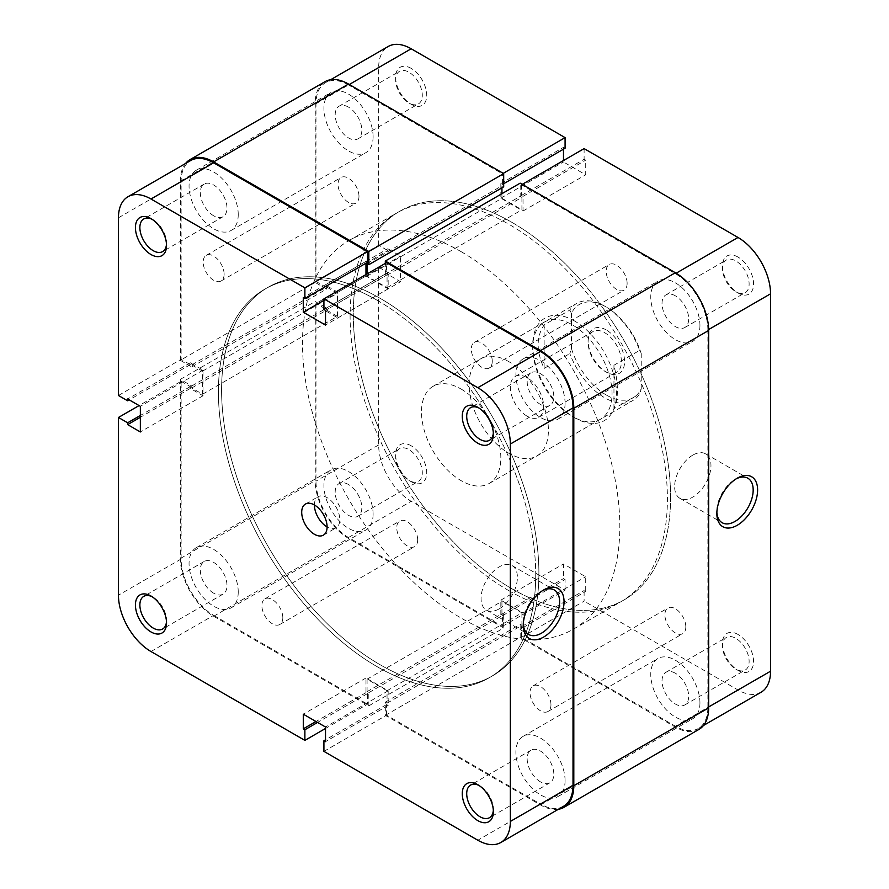 <?xml version="1.0" encoding="UTF-8"?>
<svg xmlns="http://www.w3.org/2000/svg" width="889" height="889" viewBox="0 0 889 889"><rect width="100%" height="100%" fill="white"/><g stroke="black" fill="none" stroke-linecap="round" stroke-linejoin="round"><path stroke-width="0.67" stroke-dasharray="4.45 3.33" d="M574.605 321.018A59.241 34.204 -120 0 0 532.711 345.199A59.241 34.204 -120 0 0 574.605 417.752L574.605 417.752A59.241 34.204 -120 0 0 616.488 393.571A59.241 34.204 -120 0 0 574.605 321.018M572.383 416.474L574.605 417.752L572.383 416.474A56.096 32.382 60 0 1 532.711 347.766A56.096 32.382 60 0 1 544.335 322.085A56.096 32.382 60 0 1 572.383 324.863A56.096 32.382 60 0 1 609.021 374.302A56.096 32.382 60 0 1 600.431 419.252A56.096 32.382 60 0 1 572.383 416.474M411.185 445.789A21.992 12.69 -120 0 0 395.627 454.757A21.992 12.69 -120 0 0 411.185 481.694L411.185 481.694A21.992 12.69 -120 0 0 426.731 472.715A21.992 12.69 -120 0 0 411.185 445.789M408.962 480.416L411.185 481.694L408.962 480.416A18.847 10.879 60 0 1 395.627 457.324A18.847 10.879 60 0 1 399.539 448.701A18.847 10.879 60 0 1 408.962 449.634A18.847 10.879 60 0 1 421.275 466.236A18.847 10.879 60 0 1 418.386 481.349A18.847 10.879 60 0 1 408.962 480.416M411.185 68.375A21.992 12.69 -120 0 0 395.627 77.354A21.992 12.69 -120 0 0 411.185 104.291L411.185 104.291A21.992 12.69 -120 0 0 426.731 95.312A21.992 12.69 -120 0 0 411.185 68.375M408.962 103.002L411.185 104.291L408.962 103.002A18.847 10.879 60 0 1 395.627 79.921A18.847 10.879 60 0 1 399.539 71.298A18.847 10.879 60 0 1 408.962 72.231A18.847 10.879 60 0 1 421.275 88.833A18.847 10.879 60 0 1 418.386 103.935A18.847 10.879 60 0 1 408.962 103.002M738.026 257.077A21.992 12.69 -120 0 0 722.468 266.055A21.992 12.69 -120 0 0 738.026 292.992L738.026 292.992A21.992 12.69 -120 0 0 753.572 284.013A21.992 12.69 -120 0 0 738.026 257.077M735.803 291.703L738.026 292.992L735.803 291.703A18.847 10.879 60 0 1 722.468 268.622A18.847 10.879 60 0 1 726.38 259.999A18.847 10.879 60 0 1 735.803 260.933A18.847 10.879 60 0 1 748.116 277.535A18.847 10.879 60 0 1 745.226 292.637A18.847 10.879 60 0 1 735.803 291.703M736.081 478.904A25.692 14.835 120 0 0 735.003 479.493L737.225 478.204L735.003 479.493A25.692 14.835 120 0 0 716.845 510.953A25.692 14.835 120 0 0 716.867 512.186M738.026 634.479A21.992 12.69 -120 0 0 722.468 643.458A21.992 12.69 -120 0 0 738.026 670.395L738.026 670.395A21.992 12.69 -120 0 0 753.572 661.416A21.992 12.69 -120 0 0 738.026 634.479M735.803 669.106L738.026 670.395L735.803 669.106A18.847 10.879 60 0 1 722.468 646.025A18.847 10.879 60 0 1 726.38 637.402A18.847 10.879 60 0 1 735.803 638.335A18.847 10.879 60 0 1 748.116 654.937A18.847 10.879 60 0 1 745.226 670.039A18.847 10.879 60 0 1 735.803 669.106M348.51 484.527A18.847 10.879 -120 0 0 339.087 483.594A18.847 10.879 -120 0 0 336.198 498.707A18.847 10.879 -120 0 0 348.51 515.309A18.847 10.879 -120 0 0 357.934 516.242A18.847 10.879 -120 0 0 360.823 501.14A18.847 10.879 -120 0 0 348.51 484.527M348.51 107.125A18.847 10.879 -120 0 0 339.087 106.191A18.847 10.879 -120 0 0 336.198 121.293A18.847 10.879 -120 0 0 348.51 137.906A18.847 10.879 -120 0 0 357.934 138.84A18.847 10.879 -120 0 0 360.823 123.738A18.847 10.879 -120 0 0 348.51 107.125M675.351 295.826A18.847 10.879 -120 0 0 665.928 294.892A18.847 10.879 -120 0 0 663.038 309.994A18.847 10.879 -120 0 0 675.351 326.607A18.847 10.879 -120 0 0 684.774 327.541A18.847 10.879 -120 0 0 687.664 312.439A18.847 10.879 -120 0 0 675.351 295.826M675.351 673.229A18.847 10.879 -120 0 0 665.928 672.295A18.847 10.879 -120 0 0 663.038 687.397A18.847 10.879 -120 0 0 675.351 704.01A18.847 10.879 -120 0 0 684.774 704.944A18.847 10.879 -120 0 0 687.664 689.842A18.847 10.879 -120 0 0 675.351 673.229M692.809 455.124A25.692 14.835 120 0 0 676.018 477.76A25.692 14.835 120 0 0 679.963 498.351A25.692 14.835 120 0 0 692.809 497.084A25.692 14.835 120 0 0 709.589 474.437A25.692 14.835 120 0 0 705.644 453.857A25.692 14.835 120 0 0 692.809 455.124M508.752 361.601A56.096 32.382 -120 0 0 480.716 358.823A56.096 32.382 -120 0 0 472.115 403.773A56.096 32.382 -120 0 0 508.752 453.201A56.096 32.382 -120 0 0 536.8 455.979A56.096 32.382 -120 0 0 545.402 411.029A56.096 32.382 -120 0 0 508.752 361.601M511.931 588.774A224.384 129.55 -120 0 0 624.122 599.886A224.384 129.55 -120 0 0 658.516 420.086A224.384 129.55 -120 0 0 511.931 222.361A224.384 129.55 -120 0 0 399.739 211.249A224.384 129.55 -120 0 0 365.346 391.049A224.384 129.55 -120 0 0 511.931 588.774M508.752 590.607A224.384 129.55 -120 0 0 620.944 601.72A224.384 129.55 -120 0 0 655.337 421.919A224.384 129.55 -120 0 0 508.752 224.195A224.384 129.55 -120 0 0 396.572 213.082A224.384 129.55 -120 0 0 362.179 392.882A224.384 129.55 -120 0 0 508.752 590.607M502.407 626.334L565.082 590.152L411.185 501.296A45.995 26.559 60 0 1 378.658 444.956L378.658 267.256L315.984 303.438L315.984 481.138A45.995 26.559 -120 0 0 348.51 537.478L502.407 626.334L502.407 615.71L500.829 614.788L500.829 600.131L523.032 612.954L523.032 627.612L521.454 626.701L521.454 637.324L675.351 726.18A45.995 26.559 -120 0 0 698.354 728.458A45.995 26.559 -120 0 0 707.877 707.4L708.666 706.944M522.243 184.345L521.454 184.801L675.351 273.656L676.14 273.212M708.655 329.541L707.877 329.997L707.877 707.4M707.877 329.997A45.995 26.559 -120 0 0 675.351 273.656M521.454 184.801L521.454 195.436L523.032 196.347L523.032 211.004L500.829 198.18L500.829 183.523L502.407 184.434L502.407 173.811L503.207 173.355M349.299 84.499L348.51 84.955L502.407 173.811M348.51 84.955A45.995 26.559 -120 0 0 325.507 82.677A45.995 26.559 -120 0 0 315.984 103.735L315.984 281.446L325.185 286.758L325.185 284.924L337.876 292.259L337.876 317.906L325.185 310.583L325.185 308.75L315.984 303.438M565.082 590.152L565.082 579.528L563.493 578.606L563.493 563.948L585.707 576.772L585.707 591.429L584.117 590.518L584.117 601.142L521.454 637.324M315.984 281.446L378.658 245.264L387.86 250.576L387.86 248.742L400.55 256.076L400.55 281.724L387.86 274.401L387.86 272.567L378.658 267.256M378.658 245.264L378.658 67.553A45.995 26.559 60 0 1 388.182 46.495M563.493 149.174L563.493 147.341L565.082 148.252M584.117 148.619L584.117 159.253L585.707 160.164L585.707 174.822L563.493 161.998L563.493 160.531M761.017 692.275A45.995 26.559 60 0 1 738.026 689.997L584.117 601.142M325.185 310.583L387.86 274.401M325.185 308.75L387.86 272.567M337.876 317.906L400.55 281.724M337.876 292.259L400.55 256.076M325.185 284.924L387.86 248.742M325.185 286.758L387.86 250.576M523.032 211.004L585.707 174.822M500.829 198.18L563.493 161.998M523.032 196.347L585.707 160.164M521.454 195.436L584.117 159.253M500.829 183.523L563.493 147.341M502.407 184.434L503.685 183.712M500.829 614.788L563.493 578.606M500.829 600.131L563.493 563.948M502.407 615.71L565.082 579.528M523.032 627.612L585.707 591.429M521.454 626.701L584.117 590.518M523.032 612.954L585.707 576.772M606.331 395.038A53.851 31.093 60 0 1 571.427 348.488L569.838 353.589A56.096 32.382 -120 0 0 604.742 397.783A56.096 32.382 -120 0 0 632.79 400.561A56.096 32.382 -120 0 0 639.658 393.894L641.236 388.793A53.851 31.093 60 0 1 606.331 395.038M606.331 329.997A25.803 14.902 -120 0 0 588.085 340.531A25.803 14.902 -120 0 0 606.331 372.135L606.331 372.135A25.803 14.902 -120 0 0 624.578 361.601A25.803 14.902 -120 0 0 606.331 329.997M604.742 371.224L606.331 372.135L604.742 371.224A23.559 13.602 60 0 1 588.085 342.365A23.559 13.602 60 0 1 592.963 331.575A23.559 13.602 60 0 1 604.742 332.742A23.559 13.602 60 0 1 620.133 353.511A23.559 13.602 60 0 1 616.521 372.391A23.559 13.602 60 0 1 604.742 371.224M526.999 416.108A23.559 13.602 60 0 1 511.608 395.338A23.559 13.602 60 0 1 515.22 376.458A23.559 13.602 60 0 1 526.999 377.625A23.559 13.602 60 0 1 542.39 398.394A23.559 13.602 60 0 1 538.778 417.274A23.559 13.602 60 0 1 526.999 416.108M380.248 298.393A224.384 129.55 60 0 1 526.821 496.118A224.384 129.55 60 0 1 492.428 675.918A224.384 129.55 60 0 1 380.248 664.805A224.384 129.55 60 0 1 233.663 467.081A224.384 129.55 60 0 1 268.056 287.28A224.384 129.55 60 0 1 380.248 298.393A224.384 129.55 60 0 1 526.821 496.118A224.384 129.55 60 0 1 492.428 675.918A224.384 129.55 60 0 1 380.248 664.805A224.384 129.55 60 0 1 233.663 467.081A224.384 129.55 60 0 1 268.056 287.28A224.384 129.55 60 0 1 380.248 298.393M461.158 251.676A224.384 129.55 60 0 1 607.743 449.401A224.384 129.55 60 0 1 573.349 629.201A224.384 129.55 60 0 1 461.158 618.088A224.384 129.55 60 0 1 314.573 420.364A224.384 129.55 60 0 1 348.966 240.563A224.384 129.55 60 0 1 461.158 251.676M461.158 389.082A56.096 32.382 60 0 1 497.807 438.51A56.096 32.382 60 0 1 489.206 483.46A56.096 32.382 60 0 1 461.158 480.682A56.096 32.382 60 0 1 424.509 431.254A56.096 32.382 60 0 1 433.11 386.304A56.096 32.382 60 0 1 461.158 389.082M613.955 408.729L613.955 365.223C618.566 384.326 618.566 398.828 613.955 408.729L639.658 393.894M613.955 365.223L639.658 350.377A56.096 32.382 -120 0 0 604.742 306.183L604.742 306.183A56.096 32.382 -120 0 0 576.694 303.405A56.096 32.382 -120 0 0 569.838 310.072L571.427 313.339A53.851 31.093 60 0 1 606.331 307.094A53.851 31.093 60 0 1 641.236 353.644L639.658 350.377M544.135 324.918L544.135 368.424C536.167 351.255 536.167 336.753 544.135 324.918L569.838 310.072M544.135 368.424L569.838 353.589M571.427 313.339L571.427 348.488M641.236 388.793L641.236 353.644M493.328 432.876A18.847 10.879 -120 0 0 493.373 431.676A18.847 10.879 -120 0 0 480.038 408.584L477.815 407.306L480.038 408.584A18.847 10.879 -120 0 0 478.971 408.018M493.328 810.29A18.847 10.879 -120 0 0 493.373 809.079A18.847 10.879 -120 0 0 480.038 785.998L477.815 784.709L480.038 785.998A18.847 10.879 -120 0 0 478.971 785.432M166.487 244.186A18.847 10.879 -120 0 0 166.532 242.975A18.847 10.879 -120 0 0 153.197 219.894L150.974 218.605L153.197 219.894A18.847 10.879 -120 0 0 152.13 219.327M166.487 621.589A18.847 10.879 -120 0 0 166.532 620.378A18.847 10.879 -120 0 0 153.197 597.297L150.974 596.008L153.197 597.297A18.847 10.879 -120 0 0 152.13 596.73M542.523 590.663A25.692 14.835 120 0 0 541.445 591.241L543.657 589.963L541.445 591.241A25.692 14.835 120 0 0 523.277 622.711A25.692 14.835 120 0 0 523.31 623.934M213.649 215.771A18.847 10.879 60 0 1 201.336 199.158A18.847 10.879 60 0 1 204.226 184.056A18.847 10.879 60 0 1 213.649 184.99A18.847 10.879 60 0 1 225.962 201.603A18.847 10.879 60 0 1 223.072 216.705A18.847 10.879 60 0 1 213.649 215.771M213.649 593.174A18.847 10.879 60 0 1 201.336 576.561A18.847 10.879 60 0 1 204.226 561.459A18.847 10.879 60 0 1 213.649 562.393A18.847 10.879 60 0 1 225.962 579.006A18.847 10.879 60 0 1 223.072 594.108A18.847 10.879 60 0 1 213.649 593.174M540.49 781.876A18.847 10.879 60 0 1 528.177 765.262A18.847 10.879 60 0 1 531.066 750.16A18.847 10.879 60 0 1 540.49 751.094A18.847 10.879 60 0 1 552.802 767.707A18.847 10.879 60 0 1 549.913 782.809A18.847 10.879 60 0 1 540.49 781.876M540.49 404.473A18.847 10.879 60 0 1 528.177 387.86A18.847 10.879 60 0 1 531.066 372.758A18.847 10.879 60 0 1 540.49 373.691A18.847 10.879 60 0 1 552.802 390.293A18.847 10.879 60 0 1 549.913 405.406A18.847 10.879 60 0 1 540.49 404.473M499.24 608.832A25.692 14.835 120 0 0 516.02 586.195A25.692 14.835 120 0 0 512.086 565.604A25.692 14.835 120 0 0 499.24 566.882A25.692 14.835 120 0 0 482.449 589.518A25.692 14.835 120 0 0 486.394 610.11A25.692 14.835 120 0 0 499.24 608.832M314.395 504.952A17.947 10.368 60 0 1 318.118 496.74A17.947 10.368 60 0 1 327.096 497.629A17.947 10.368 60 0 1 338.82 513.442A17.947 10.368 60 0 1 336.064 527.833A17.947 10.368 60 0 1 327.096 526.944M377.069 300.226A224.384 129.55 60 0 1 523.654 497.951A224.384 129.55 60 0 1 489.261 677.751A224.384 129.55 60 0 1 377.069 666.639A224.384 129.55 60 0 1 230.484 468.914A224.384 129.55 60 0 1 264.878 289.114A224.384 129.55 60 0 1 377.069 300.226M323.918 751.372L386.593 715.189L540.49 804.045L477.815 840.227M150.974 651.526L213.649 615.344A45.995 26.559 60 0 1 181.123 559.003L181.123 381.292L139.084 405.573M367.546 262.299L365.968 261.388L365.968 263.222M365.968 274.579L365.968 276.046L388.171 288.869L388.171 274.212L386.593 273.29L386.593 262.666M563.493 806.323A45.995 26.559 60 0 1 540.49 804.045M386.593 715.189L386.593 704.566L388.171 705.477L388.171 690.82L365.968 677.996L365.968 692.653L367.546 693.564L367.546 704.199L325.507 728.469M213.649 615.344L367.546 704.199M181.123 381.292L190.324 386.604L190.324 388.437L203.014 395.772L203.014 370.124L190.324 362.79L190.324 364.623L181.123 359.312L181.123 181.6A45.995 26.559 60 0 1 190.646 160.542M118.448 395.494L181.123 359.312M190.324 386.604L140.351 415.463M190.324 388.437L140.351 417.297M190.324 362.79L127.66 398.972M190.324 364.623L129.238 399.894M203.014 370.124L140.351 406.306M203.014 395.772L140.351 431.954M388.171 705.477L325.507 741.659M388.171 690.82L325.507 727.002M386.593 704.566L325.507 739.826M365.968 692.653L315.984 721.501M367.546 693.564L317.573 722.424M365.968 677.996L303.293 714.178M365.968 261.388L303.293 297.571M365.968 276.046L323.918 300.315M388.171 274.212L325.507 310.394M386.593 273.29L323.918 309.472M388.171 288.869L325.507 325.052M417.686 539.856A14.813 8.546 60 0 1 414.618 546.635A14.813 8.546 60 0 1 403.206 542.668A14.813 8.546 60 0 1 396.738 527.766A14.813 8.546 60 0 1 399.806 520.987A14.813 8.546 60 0 1 411.218 524.955A14.813 8.546 60 0 1 417.686 539.856M282.824 617.722A14.813 8.546 60 0 1 279.757 624.5A14.813 8.546 60 0 1 268.345 620.533A14.813 8.546 60 0 1 261.877 605.631A14.813 8.546 60 0 1 264.944 598.853A14.813 8.546 60 0 1 276.357 602.82A14.813 8.546 60 0 1 282.824 617.722M358.978 196.347A14.813 8.546 60 0 1 355.911 203.125A14.813 8.546 60 0 1 344.499 199.158A14.813 8.546 60 0 1 338.042 184.256A14.813 8.546 60 0 1 341.109 177.478A14.813 8.546 60 0 1 352.522 181.445A14.813 8.546 60 0 1 358.978 196.347M224.117 274.212A14.813 8.546 60 0 1 221.05 280.991A14.813 8.546 60 0 1 209.637 277.024A14.813 8.546 60 0 1 203.181 262.122A14.813 8.546 60 0 1 206.248 255.343A14.813 8.546 60 0 1 217.661 259.31A14.813 8.546 60 0 1 224.117 274.212M627.123 283.369A14.813 8.546 60 0 1 624.056 290.147A14.813 8.546 60 0 1 612.643 286.18A14.813 8.546 60 0 1 606.176 271.278A14.813 8.546 60 0 1 609.243 264.5A14.813 8.546 60 0 1 620.655 268.467A14.813 8.546 60 0 1 627.123 283.369M492.262 361.234A14.813 8.546 60 0 1 489.194 368.013A14.813 8.546 60 0 1 477.782 364.046A14.813 8.546 60 0 1 471.314 349.144A14.813 8.546 60 0 1 474.382 342.365A14.813 8.546 60 0 1 485.794 346.332A14.813 8.546 60 0 1 492.262 361.234M685.819 626.878A14.813 8.546 60 0 1 682.752 633.657A14.813 8.546 60 0 1 671.339 629.69A14.813 8.546 60 0 1 664.883 614.788A14.813 8.546 60 0 1 667.95 608.009A14.813 8.546 60 0 1 679.363 611.976A14.813 8.546 60 0 1 685.819 626.878M550.958 704.744A14.813 8.546 60 0 1 547.891 711.522A14.813 8.546 60 0 1 536.478 707.555A14.813 8.546 60 0 1 530.022 692.653A14.813 8.546 60 0 1 533.089 685.875A14.813 8.546 60 0 1 544.501 689.842A14.813 8.546 60 0 1 550.958 704.744M699.943 702.821A34.782 20.08 60 0 1 692.742 718.745A34.782 20.08 60 0 1 665.939 709.422A34.782 20.08 60 0 1 650.759 674.418A34.782 20.08 60 0 1 657.96 658.505A34.782 20.08 60 0 1 684.763 667.817A34.782 20.08 60 0 1 699.943 702.821M565.082 780.686A34.782 20.08 60 0 1 557.881 796.6A34.782 20.08 60 0 1 531.077 787.287A34.782 20.08 60 0 1 515.898 752.283A34.782 20.08 60 0 1 523.099 736.359A34.782 20.08 60 0 1 549.902 745.682A34.782 20.08 60 0 1 565.082 780.686M373.102 514.12A34.782 20.08 60 0 1 365.901 530.044A34.782 20.08 60 0 1 339.098 520.721A34.782 20.08 60 0 1 323.918 485.727A34.782 20.08 60 0 1 331.119 469.803A34.782 20.08 60 0 1 357.923 479.115A34.782 20.08 60 0 1 373.102 514.12M238.241 591.985A34.782 20.08 60 0 1 231.04 607.898A34.782 20.08 60 0 1 204.237 598.586A34.782 20.08 60 0 1 189.057 563.582A34.782 20.08 60 0 1 196.258 547.668A34.782 20.08 60 0 1 223.061 556.981A34.782 20.08 60 0 1 238.241 591.985M373.102 136.717A34.782 20.08 60 0 1 365.901 152.641A34.782 20.08 60 0 1 339.098 143.318A34.782 20.08 60 0 1 323.918 108.314A34.782 20.08 60 0 1 331.119 92.4A34.782 20.08 60 0 1 357.923 101.713A34.782 20.08 60 0 1 373.102 136.717M238.241 214.582A34.782 20.08 60 0 1 231.04 230.495A34.782 20.08 60 0 1 204.237 221.183A34.782 20.08 60 0 1 189.057 186.179A34.782 20.08 60 0 1 196.258 170.255A34.782 20.08 60 0 1 223.061 179.578A34.782 20.08 60 0 1 238.241 214.582M699.943 325.418A34.782 20.08 60 0 1 692.742 341.332A34.782 20.08 60 0 1 665.939 332.019A34.782 20.08 60 0 1 650.759 297.015A34.782 20.08 60 0 1 657.96 281.102A34.782 20.08 60 0 1 684.763 290.414A34.782 20.08 60 0 1 699.943 325.418M565.082 403.273A34.782 20.08 60 0 1 557.881 419.197A34.782 20.08 60 0 1 531.077 409.885A34.782 20.08 60 0 1 515.898 374.88A34.782 20.08 60 0 1 523.099 358.956A34.782 20.08 60 0 1 549.902 368.279A34.782 20.08 60 0 1 565.082 403.273M670.595 497.173A224.384 129.55 60 0 1 624.122 599.886A224.384 129.55 60 0 1 451.212 539.779A224.384 129.55 60 0 1 353.266 313.973A224.384 129.55 60 0 1 399.739 211.249A224.384 129.55 60 0 1 572.649 271.367A224.384 129.55 60 0 1 670.595 497.173M535.734 575.027A224.384 129.55 60 0 1 489.261 677.751A224.384 129.55 60 0 1 316.351 617.633A224.384 129.55 60 0 1 218.405 391.827A224.384 129.55 60 0 1 264.878 289.114A224.384 129.55 60 0 1 437.788 349.221A224.384 129.55 60 0 1 535.734 575.027M367.079 273.934L367.079 276.135L387.059 287.68L387.059 275.212L385.315 274.212L520.176 196.347L520.176 183.156M385.315 274.212L385.315 263.4M387.059 275.212L521.921 197.358L520.176 196.347M387.059 287.68L521.921 209.815L521.921 197.358M367.079 276.135L501.941 198.269L521.921 209.815M367.079 263.677L501.941 185.812L501.941 187.823M501.941 193.691L501.941 198.269M503.685 186.823L501.941 185.812M558.381 809.268A47.117 27.203 60 0 1 540.49 804.956L385.315 715.367L385.315 702.177L387.059 703.188L387.059 690.731L367.079 679.185L367.079 691.642L368.824 692.653L368.824 705.844L213.649 616.255A47.117 27.203 60 0 1 180.334 558.548L180.334 379.37L191.757 385.97L191.757 387.982L202.548 394.216L202.548 371.124L191.757 364.901L191.757 366.913L180.334 360.323L315.195 282.458L315.195 103.28A47.117 27.203 60 0 1 324.952 81.71M180.334 360.323L180.334 181.145A47.117 27.203 60 0 1 185.545 163.498M191.757 366.913L326.619 289.047L315.195 282.458M191.757 364.901L326.619 287.036L326.619 289.047M202.548 371.124L337.409 293.27L326.619 287.036M202.548 394.216L337.409 316.351L337.409 293.27M191.757 387.982L326.619 310.117L337.409 316.351M191.757 385.97L326.619 308.105L326.619 310.117M180.334 379.37L315.195 301.504L326.619 308.105M368.824 705.844L503.685 627.978L348.51 538.39A47.117 27.203 60 0 1 315.195 480.682L315.195 301.504M368.824 692.653L503.685 614.788L503.685 627.978M367.079 691.642L501.941 613.788L503.685 614.788M367.079 679.185L501.941 601.32L501.941 613.788M387.059 690.731L521.921 612.865L501.941 601.32M387.059 703.188L521.921 625.323L521.921 612.865M385.315 702.177L520.176 624.322L521.921 625.323M385.315 715.367L520.176 637.513L520.176 624.322M698.91 729.424A47.117 27.203 60 0 1 675.351 727.091L520.176 637.513M348.51 537.478L411.185 501.296M378.658 444.956L315.984 481.138M738.026 689.997L675.351 726.18M315.984 103.735L378.658 67.553M181.123 559.003L118.448 595.186M118.448 217.783L181.123 181.6M180.334 181.145L315.195 103.28M180.334 558.548L315.195 480.682M213.649 616.255L348.51 538.39M540.49 804.956L675.351 727.091M532.711 347.766L532.711 345.199M395.627 457.324L395.627 454.757M395.627 79.921L395.627 77.354M722.468 268.622L722.468 266.055M716.845 510.953L716.845 513.52M722.468 646.025L722.468 643.458M339.087 483.594L399.539 448.701M339.087 106.191L399.539 71.298M665.928 294.892L726.38 259.999M665.928 672.295L726.38 637.402M679.963 498.351L722.157 522.721M544.335 322.085L480.716 358.823M573.349 629.201L620.944 601.72M348.966 240.563L396.572 213.082M600.431 419.252L536.8 455.979M330.619 79.732L325.507 82.677M703.455 725.502L698.354 728.458M705.644 453.857L747.849 478.215M684.774 704.944L745.226 670.039M684.774 327.541L745.226 292.637M357.934 138.84L418.386 103.935M357.934 516.242L418.386 481.349M588.085 342.365L588.085 340.531M515.22 376.458L592.963 331.575M489.206 483.46L632.79 400.561M433.11 386.304L576.694 303.405M606.331 307.094L604.742 306.183M538.778 417.274L616.521 372.391M204.226 184.056L143.774 218.961M204.226 561.459L143.774 596.363M531.066 750.16L470.614 785.065M531.066 372.758L470.614 407.651M512.086 565.604L554.292 589.974M305.427 504.063L318.118 496.74M323.374 535.156L336.064 527.833M486.394 610.11L528.599 634.468M549.913 405.406L489.461 440.299M549.913 782.809L489.461 817.702M223.072 594.108L162.62 629.001M223.072 216.705L162.62 251.598M523.277 622.711L523.277 625.278M166.532 620.378L166.532 622.945M166.532 242.975L166.532 245.542M493.373 809.079L493.373 811.646M493.373 431.676L493.373 434.243M279.757 624.5L414.618 546.635M221.05 280.991L355.911 203.125M489.194 368.013L624.056 290.147M547.891 711.522L682.752 633.657M557.881 796.6L692.742 718.745M231.04 607.898L365.901 530.044M231.04 230.495L365.901 152.641M557.881 419.197L692.742 341.332M523.099 358.956L657.96 281.102M196.258 170.255L331.119 92.4M196.258 547.668L331.119 469.803M523.099 736.359L657.96 658.505M533.089 685.875L667.95 608.009M474.382 342.365L609.243 264.5M206.248 255.343L341.109 177.478M264.944 598.853L399.806 520.987"/><path stroke-width="1.33" d="M737.225 525.288A28.837 16.647 -60 0 1 716.845 513.52A28.837 16.647 -60 0 1 737.225 478.204L737.225 478.204A28.837 16.647 -60 0 1 757.617 489.983A28.837 16.647 -60 0 1 737.225 525.288M716.867 512.186A25.692 14.835 120 0 0 722.157 522.721A25.692 14.835 120 0 0 735.003 521.443A25.692 14.835 120 0 0 751.794 498.807A25.692 14.835 120 0 0 747.849 478.215A25.692 14.835 120 0 0 736.081 478.904M676.14 273.212L738.026 237.474L584.117 148.619L522.243 184.345M330.619 79.732L388.182 46.495A45.995 26.559 60 0 1 411.185 48.773L349.299 84.499M503.685 183.712L565.082 148.252L565.082 137.628L411.185 48.773M563.493 160.531L563.493 149.174M738.026 237.474A45.995 26.559 60 0 1 770.552 293.815L708.655 329.541M708.666 706.944L770.552 671.217L770.552 293.815M770.552 671.217A45.995 26.559 60 0 1 761.017 692.275L703.455 725.502M503.207 173.355L565.082 137.628M477.815 443.211A21.992 12.69 60 0 1 462.269 416.285A21.992 12.69 60 0 1 477.815 407.306L477.815 407.306A21.992 12.69 60 0 1 493.373 434.243A21.992 12.69 60 0 1 477.815 443.211M478.971 408.018A18.847 10.879 -120 0 0 470.614 407.651A18.847 10.879 -120 0 0 467.725 422.764A18.847 10.879 -120 0 0 480.038 439.366A18.847 10.879 -120 0 0 489.461 440.299A18.847 10.879 -120 0 0 493.328 432.876M477.815 820.625A21.992 12.69 60 0 1 462.269 793.688A21.992 12.69 60 0 1 477.815 784.709L477.815 784.709A21.992 12.69 60 0 1 493.373 811.646A21.992 12.69 60 0 1 477.815 820.625M478.971 785.432A18.847 10.879 -120 0 0 470.614 785.065A18.847 10.879 -120 0 0 467.725 800.167A18.847 10.879 -120 0 0 480.038 816.769A18.847 10.879 -120 0 0 489.461 817.702A18.847 10.879 -120 0 0 493.328 810.29M150.974 254.521A21.992 12.69 60 0 1 135.428 227.584A21.992 12.69 60 0 1 150.974 218.605L150.974 218.605A21.992 12.69 60 0 1 166.532 245.542A21.992 12.69 60 0 1 150.974 254.521M152.13 219.327A18.847 10.879 -120 0 0 143.774 218.961A18.847 10.879 -120 0 0 140.884 234.063A18.847 10.879 -120 0 0 153.197 250.665A18.847 10.879 -120 0 0 162.62 251.598A18.847 10.879 -120 0 0 166.487 244.186M150.974 631.923A21.992 12.69 60 0 1 135.428 604.987A21.992 12.69 60 0 1 150.974 596.008L150.974 596.008A21.992 12.69 60 0 1 166.532 622.945A21.992 12.69 60 0 1 150.974 631.923M152.13 596.73A18.847 10.879 -120 0 0 143.774 596.363A18.847 10.879 -120 0 0 140.884 611.465A18.847 10.879 -120 0 0 153.197 628.067A18.847 10.879 -120 0 0 162.62 629.001A18.847 10.879 -120 0 0 166.487 621.589M543.657 589.963L543.668 589.963A28.837 16.647 -60 0 1 564.048 601.731A28.837 16.647 -60 0 1 543.668 637.046A28.837 16.647 -60 0 1 523.277 625.278A28.837 16.647 -60 0 1 543.668 589.963L543.668 589.963M523.31 623.934A25.692 14.835 120 0 0 528.599 634.468A25.692 14.835 120 0 0 541.445 633.201A25.692 14.835 120 0 0 558.225 610.565A25.692 14.835 120 0 0 554.292 589.974A25.692 14.835 120 0 0 542.523 590.663M327.096 526.944A17.947 10.368 60 0 1 314.395 504.952A17.947 10.368 60 0 1 326.13 520.776A17.947 10.368 60 0 1 323.374 535.156A17.947 10.368 60 0 1 314.395 534.267A17.947 10.368 60 0 1 302.671 518.454A17.947 10.368 60 0 1 305.427 504.063A17.947 10.368 60 0 1 314.395 504.952M127.983 196.725L190.646 160.542A45.995 26.559 60 0 1 213.649 162.82L367.546 251.676L304.883 287.858L150.974 199.003A45.995 26.559 -120 0 0 127.983 196.725A45.995 26.559 -120 0 0 118.448 217.783L118.448 395.494L127.66 400.806L127.66 398.972L140.351 406.306L140.351 431.954L127.66 424.62L127.66 422.786L118.448 417.474L118.448 595.186A45.995 26.559 -120 0 0 150.974 651.526L304.883 740.381L304.883 729.747L303.293 728.836L303.293 714.178L325.507 727.002L325.507 741.659L323.918 740.748L323.918 751.372L477.815 840.227A45.995 26.559 -120 0 0 500.818 842.505A45.995 26.559 -120 0 0 510.342 821.447L573.016 785.265L573.016 407.862L510.342 444.044L510.342 821.447M139.084 405.573L118.448 417.474M367.546 251.676L367.546 262.299L304.883 298.482L303.293 297.571L303.293 312.228L325.507 325.052L325.507 310.394L323.918 309.472L323.918 298.848L386.593 262.666L540.49 351.522A45.995 26.559 60 0 1 573.016 407.862M365.968 263.222L365.968 274.579M573.016 785.265A45.995 26.559 60 0 1 563.493 806.323L500.818 842.505M304.883 287.858L304.883 298.482M510.342 444.044A45.995 26.559 -120 0 0 477.815 387.704L323.918 298.848M325.507 728.469L304.883 740.381M140.351 415.463L127.66 422.786M140.351 417.297L127.66 424.62M129.238 399.894L127.66 400.806M325.507 739.826L323.918 740.748M315.984 721.501L303.293 728.836M317.573 722.424L304.883 729.747M323.918 300.315L303.293 312.228M385.315 263.4L385.315 261.022L520.176 183.156L675.351 272.745A47.117 27.203 60 0 1 708.666 330.452L708.666 707.855A47.117 27.203 60 0 1 698.91 729.424L564.048 807.29A47.117 27.203 60 0 1 558.381 809.268M385.315 261.022L540.49 350.61A47.117 27.203 60 0 1 573.805 408.318L573.805 785.72A47.117 27.203 60 0 1 564.048 807.29M501.941 187.823L501.941 193.691M185.545 163.498A47.117 27.203 60 0 1 190.09 159.576A47.117 27.203 60 0 1 213.649 161.909L368.824 251.487L368.824 264.678L367.079 263.677L367.079 273.934M368.824 264.678L503.685 186.823L503.685 173.633L368.824 251.487M190.09 159.576L324.952 81.71A47.117 27.203 60 0 1 348.51 84.044L503.685 173.633M213.649 162.82L150.974 199.003M477.815 387.704L540.49 351.522M540.49 350.61L675.351 272.745M573.805 408.318L708.666 330.452M213.649 161.909L348.51 84.044M573.805 785.72L708.666 707.855"/></g></svg>
